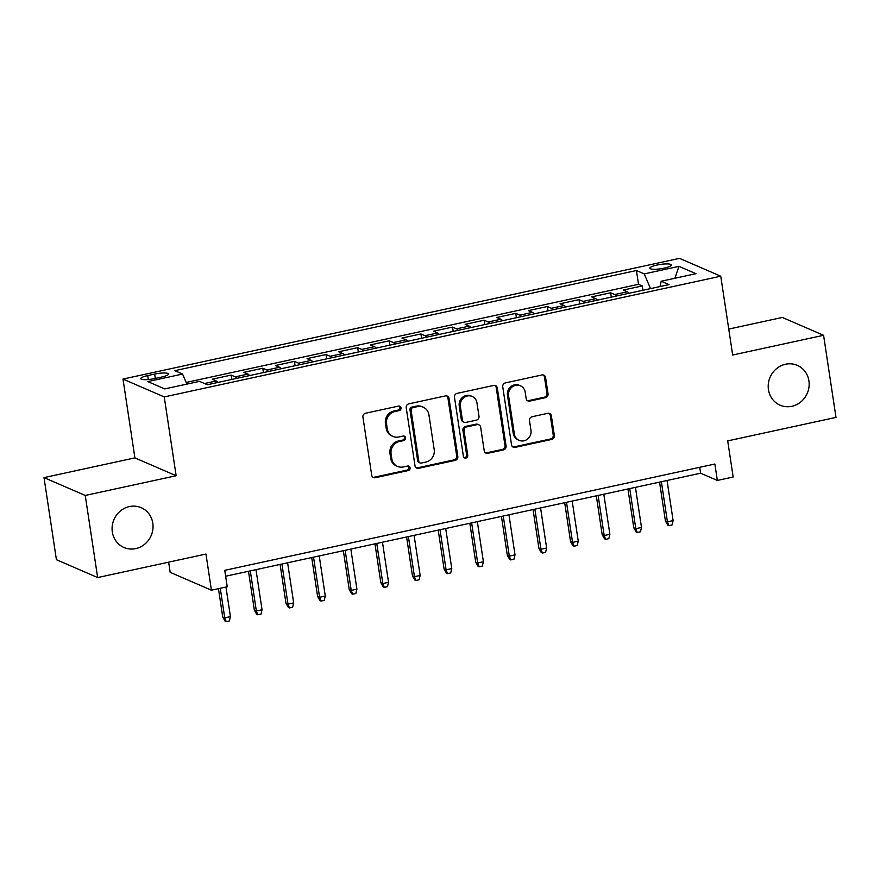 <?xml version="1.0" encoding="UTF-8"?>
<svg xmlns="http://www.w3.org/2000/svg" width="880" height="880" viewBox="0 0 880 880"><rect width="100%" height="100%" fill="white"/><g stroke="black" fill="none" stroke-linecap="round" stroke-linejoin="round"><path stroke-width="1.32" d="M401.027 407.869A2.332 2.178 113.4 0 0 398.508 406.087L365.541 413.237A3.322 3.102 113.4 0 0 362.923 417.131L371.69 475.156A3.322 3.102 113.4 0 0 375.287 477.708L408.265 470.547A2.332 2.178 113.4 0 0 408.848 466.158A2.332 2.178 113.4 0 0 407.583 466.037L403.315 466.961A10.648 9.944 113.4 0 1 397.529 466.422A10.648 9.944 113.4 0 1 391.82 458.799L391.094 453.97A10.648 9.944 113.4 0 1 399.465 441.496L403.733 440.572A2.332 2.178 113.4 0 0 404.316 436.183A2.332 2.178 113.4 0 0 403.051 436.062L398.783 436.986A10.648 9.944 113.4 0 1 392.986 436.447A10.648 9.944 113.4 0 1 387.288 428.824L386.551 423.995A10.648 9.944 113.4 0 1 394.933 411.521L399.201 410.597A2.332 2.178 113.4 0 0 401.027 407.869M392.986 436.447L391.875 435.963A10.648 9.944 113.4 0 1 386.177 428.34L385.44 423.511A10.648 9.944 113.4 0 1 393.811 411.037L398.079 410.113A2.332 2.178 113.4 0 0 399.19 406.043M372.944 477.235A3.322 3.102 113.4 0 0 374.176 477.224L407.143 470.074A2.332 2.178 113.4 0 0 408.254 466.004M397.529 466.422L396.407 465.938A10.648 9.944 113.4 0 1 390.709 458.326L389.972 453.486A10.648 9.944 113.4 0 1 398.343 441.012L402.611 440.088A2.332 2.178 113.4 0 0 403.722 436.029M768.449 389.653A21.692 20.251 113.4 0 0 780.065 405.174A21.692 20.251 113.4 0 0 801.02 401.742A21.692 20.251 113.4 0 0 808.918 380.875A21.692 20.251 113.4 0 0 797.302 365.354A21.692 20.251 113.4 0 0 776.347 368.797A21.692 20.251 113.4 0 0 768.449 389.653M112.321 531.982A21.692 20.251 113.4 0 0 123.948 547.492A21.692 20.251 113.4 0 0 144.892 544.06A21.692 20.251 113.4 0 0 152.801 523.204A21.692 20.251 113.4 0 0 141.174 507.683A21.692 20.251 113.4 0 0 120.219 511.115A21.692 20.251 113.4 0 0 112.321 531.982M656.997 265.045A10.846 2.167 -8.6 0 0 649.847 268.213A10.846 2.167 -8.6 0 0 664.136 268.136A10.846 2.167 -8.6 0 0 671.297 264.968A10.846 2.167 -8.6 0 0 656.997 265.045M545.424 397.683A3.322 3.102 113.4 0 0 548.042 393.789L545.578 377.509A3.322 3.102 113.4 0 0 541.981 374.957L505.362 382.91A3.322 3.102 113.4 0 0 502.744 386.804L511.522 444.829A3.322 3.102 113.4 0 0 515.108 447.37L551.738 439.428A3.322 3.102 113.4 0 0 554.356 435.534L551.375 415.866A3.322 3.102 113.4 0 0 547.789 413.325L532.114 416.724A3.322 3.102 113.4 0 0 529.496 420.618L530.97 430.364A8.899 8.305 113.4 0 1 527.725 438.922A8.899 8.305 113.4 0 1 519.134 440.341A8.899 8.305 113.4 0 1 514.36 433.972L508.585 395.769A8.899 8.305 113.4 0 1 511.83 387.211A8.899 8.305 113.4 0 1 520.421 385.803A8.899 8.305 113.4 0 1 525.195 392.172L526.152 398.541A3.322 3.102 113.4 0 0 529.749 401.082L545.424 397.683L544.302 397.199A3.322 3.102 113.4 0 0 546.92 393.305L544.456 377.025A3.322 3.102 113.4 0 0 543.213 374.946M85.239 495.451L176.154 475.739L134.904 457.886L44 477.609L85.239 495.451L97.658 577.555L205.964 554.059L211.42 590.183L227.238 586.762L224.752 570.339L714.868 464.024L717.354 480.447L733.161 477.015L727.705 440.891L836 417.395L823.581 335.302L782.342 317.449L728.75 329.076M176.154 475.739L164.23 396.924L720.753 276.199L732.677 355.014L823.581 335.302M449.053 398.453A3.322 3.102 113.4 0 0 445.456 395.901L408.837 403.843A3.322 3.102 113.4 0 0 406.219 407.737L414.997 465.762A3.322 3.102 113.4 0 0 418.583 468.314L455.213 460.372A3.322 3.102 113.4 0 0 457.82 456.467L449.053 398.453L447.931 397.969A3.322 3.102 113.4 0 0 446.688 395.89M457.094 393.371L493.724 385.429A3.322 3.102 113.4 0 1 497.31 387.981L506.088 446.006A3.322 3.102 113.4 0 1 503.47 449.9L487.795 453.299A3.322 3.102 113.4 0 1 484.209 450.747L480.645 427.218A3.322 3.102 113.4 0 0 477.059 424.666L466.653 426.921A3.322 3.102 113.4 0 0 464.046 430.815L467.742 455.323A2.332 2.178 113.4 0 1 464.651 457.93A2.332 2.178 113.4 0 1 463.397 456.258L454.476 397.276A3.322 3.102 113.4 0 1 457.094 393.371M97.658 577.555L56.419 559.702L44 477.609M642.906 290.268L642.246 285.934L623.271 290.048L627.341 291.808L614.691 294.547A13.552 4.037 77.8 0 1 616.352 296.021M611.281 297.121L610.632 292.787L591.657 296.901L595.727 298.661L583.077 301.411A13.552 4.037 77.8 0 1 584.738 302.885M579.667 303.985L579.007 299.651L560.032 303.765L564.102 305.525L551.452 308.264A13.552 4.037 77.8 0 1 553.113 309.738M548.042 310.838L547.382 306.504L528.418 310.618L532.477 312.389L519.838 315.128A13.552 4.037 77.8 0 1 521.499 316.602M516.417 317.702L515.768 313.368L496.793 317.482L500.863 319.242L488.213 321.992A13.552 4.037 77.8 0 1 489.874 323.455M484.803 324.566L484.143 320.221L465.168 324.346L469.238 326.106L456.588 328.845A13.552 4.037 77.8 0 1 458.249 330.319M453.178 331.419L452.529 327.085L433.554 331.199L437.624 332.959L424.974 335.709A13.552 4.037 77.8 0 1 426.635 337.183M421.564 338.283L420.904 333.949L401.929 338.063L405.999 339.823L393.349 342.562A13.552 4.037 77.8 0 1 395.01 344.036M389.939 345.136L389.279 340.802L370.315 344.916L374.385 346.676L361.735 349.426A13.552 4.037 77.8 0 1 363.396 350.9M358.314 352L357.665 347.666L338.69 351.78L342.76 353.54L330.11 356.279A13.552 4.037 77.8 0 1 331.771 357.753M326.7 358.853L326.04 354.519L307.065 358.633L311.135 360.393L298.485 363.143A13.552 4.037 77.8 0 1 300.146 364.617M295.075 365.717L294.426 361.383L275.451 365.497L279.521 367.257L266.871 369.996A13.552 4.037 77.8 0 1 268.532 371.47M263.461 372.57L262.801 368.236L243.826 372.35L247.896 374.11L235.246 376.86A13.552 4.037 77.8 0 1 236.907 378.334M231.836 379.434L231.176 375.1L212.212 379.214L216.282 380.974A13.552 4.037 77.8 0 1 217.943 382.448M154.616 378.587L161.568 377.069A10.505 2.09 -8.6 0 0 168.509 374.011A10.505 2.09 -8.6 0 0 154.66 374.077L147.708 375.595A10.505 2.09 -8.6 0 0 140.767 378.653A10.505 2.09 -8.6 0 0 154.616 378.587M164.23 396.924L122.991 379.071L679.514 258.357L720.753 276.199M642.246 285.934L638.517 284.317L636.427 270.523L174.768 370.667L182.567 374.044L186.879 384.109M636.427 270.523L644.226 273.9L679.008 266.354L695.959 273.691L661.177 281.237L668.976 284.614L207.317 384.747L199.518 381.37L164.736 388.916L147.785 381.59L182.567 374.044M231.176 375.1L235.246 376.86M262.801 368.236L266.871 369.996M294.426 361.383L298.485 363.143M326.04 354.519L330.11 356.279M357.665 347.666L361.735 349.426M389.279 340.802L393.349 342.562M420.904 333.949L424.974 335.709M452.529 327.085L456.588 328.845M484.143 320.221L488.213 321.992M515.768 313.368L519.838 315.128M547.382 306.504L551.452 308.264M579.007 299.651L583.077 301.411M610.632 292.787L614.691 294.547M638.517 284.317L186.164 382.437M168.641 562.155L170.181 572.341L211.42 590.183M134.904 457.886L122.991 379.071M225.643 576.235L700.634 473.209L717.354 480.447M699.743 467.302L700.634 473.209M249.557 375.584A13.552 4.037 -102.2 0 0 247.896 374.11M281.182 368.731A13.552 4.037 -102.2 0 0 279.521 367.257M312.796 361.867A13.552 4.037 -102.2 0 0 311.135 360.393M344.421 355.014A13.552 4.037 -102.2 0 0 342.76 353.54M376.046 348.15A13.552 4.037 -102.2 0 0 374.385 346.676M407.66 341.297A13.552 4.037 -102.2 0 0 405.999 339.823M439.285 334.433A13.552 4.037 -102.2 0 0 437.624 332.959M470.899 327.58A13.552 4.037 -102.2 0 0 469.238 326.106M502.524 320.716A13.552 4.037 -102.2 0 0 500.863 319.242M534.138 313.852A13.552 4.037 -102.2 0 0 532.477 312.389M565.763 306.999A13.552 4.037 -102.2 0 0 564.102 305.525M597.388 300.135A13.552 4.037 -102.2 0 0 595.727 298.661M661.177 281.237L660 286.561M629.002 293.282A13.552 4.037 -102.2 0 0 627.341 291.808M650.529 288.618L644.226 273.9M679.008 266.354L674.861 278.267M416.24 467.841A3.322 3.102 113.4 0 0 417.472 467.83L454.091 459.888A3.322 3.102 113.4 0 0 456.709 455.994L447.931 397.969M412.929 407.616A2.332 2.178 113.4 0 0 411.103 410.344L418.803 461.274A2.332 2.178 113.4 0 0 421.311 463.056L425.81 462.088A10.648 9.944 113.4 0 0 434.192 449.614L428.923 414.799A10.648 9.944 113.4 0 0 423.214 407.187A10.648 9.944 113.4 0 0 417.428 406.637L412.929 407.616L411.818 407.132A2.332 2.178 113.4 0 0 409.981 409.86L411.103 410.344M420.046 462.946L418.935 462.462A2.332 2.178 113.4 0 1 417.681 460.79L409.981 409.86M423.214 407.187L422.103 406.703A10.648 9.944 113.4 0 0 416.317 406.153L417.428 406.637M411.818 407.132L416.317 406.153M485.452 452.826A3.322 3.102 113.4 0 0 486.684 452.815L502.359 449.416A3.322 3.102 113.4 0 0 504.977 445.522L496.199 387.497A3.322 3.102 113.4 0 0 494.945 385.418M478.863 424.842L477.752 424.358A3.322 3.102 113.4 0 0 475.937 424.182L465.542 426.437A3.322 3.102 113.4 0 0 462.924 430.342L466.631 454.839L467.742 455.323M464.134 457.6A2.332 2.178 113.4 0 0 466.631 454.839M476.949 402.798A8.899 8.305 113.4 0 0 472.186 396.429A8.899 8.305 113.4 0 0 463.595 397.848A8.899 8.305 113.4 0 0 460.35 406.406L462.385 419.859A3.322 3.102 113.4 0 0 465.971 422.411L476.377 420.156A3.322 3.102 113.4 0 0 478.995 416.262L476.949 402.798M472.186 396.429L471.075 395.956A8.899 8.305 113.4 0 0 462.473 397.364A8.899 8.305 113.4 0 0 459.239 405.922L460.35 406.406M464.167 422.235L463.056 421.762A3.322 3.102 113.4 0 1 461.274 419.375L459.239 405.922M527.406 400.62A3.322 3.102 113.4 0 0 528.638 400.609L544.302 397.199M520.421 385.803L519.31 385.319A8.899 8.305 113.4 0 0 510.719 386.727A8.899 8.305 113.4 0 0 507.474 395.285L508.585 395.769M519.134 440.341L518.023 439.857A8.899 8.305 113.4 0 1 513.249 433.488L507.474 395.285M512.765 446.908A3.322 3.102 113.4 0 0 513.997 446.897L550.616 438.944A3.322 3.102 113.4 0 0 553.234 435.05L550.264 415.393A3.322 3.102 113.4 0 0 549.01 413.314M230.428 616.616L229.361 620.961L226.204 621.643L225.093 621.17L222.728 616.979L224.741 617.848L230.428 616.616L225.962 587.037M226.204 621.643L224.741 617.848L220.264 588.269M222.728 616.979L218.449 588.665M262.053 609.752L260.986 614.108L257.818 614.79L256.707 614.306L254.353 610.115L256.355 610.984L262.053 609.752L255.992 569.657M257.818 614.79L256.355 610.984L250.294 570.889M254.353 610.115L248.479 571.285M293.667 602.899L292.611 607.244L289.443 607.926L288.332 607.453L285.978 603.262L287.98 604.131L293.667 602.899L287.606 562.793M289.443 607.926L287.98 604.131L281.919 564.036M285.978 603.262L280.104 564.432M325.292 596.035L324.225 600.391L321.068 601.073L319.946 600.589L317.592 596.398L319.605 597.267L325.292 596.035L319.231 555.94M321.068 601.073L319.605 597.267L313.533 557.172M317.592 596.398L311.718 557.568M356.917 589.171L355.85 593.527L352.682 594.209L351.571 593.725L349.217 589.545L351.219 590.414L356.917 589.171L350.845 549.076M352.682 594.209L351.219 590.414L345.158 550.319M349.217 589.545L343.343 550.704M388.531 582.318L387.464 586.663L384.307 587.356L383.196 586.872L380.831 582.681L382.844 583.55L388.531 582.318L382.47 542.223M384.307 587.356L382.844 583.55L376.772 543.455M380.831 582.681L374.957 543.851M420.156 575.454L419.089 579.81L415.921 580.492L414.81 580.008L412.456 575.828L414.458 576.697L420.156 575.454L414.084 535.359M415.921 580.492L414.458 576.697L408.397 536.602M412.456 575.828L406.582 536.987M451.77 568.601L450.714 572.946L447.546 573.639L446.435 573.155L444.07 568.964L446.083 569.833L451.77 568.601L445.709 528.506M447.546 573.639L446.083 569.833L440.022 529.738M444.07 568.964L438.207 530.134M483.395 561.737L482.328 566.093L479.171 566.775L478.049 566.291L475.695 562.111L477.697 562.98L483.395 561.737L477.334 521.642M479.171 566.775L477.697 562.98L471.636 522.874M475.695 562.111L469.821 523.27M515.02 554.884L513.953 559.229L510.785 559.922L509.674 559.438L507.32 555.247L509.322 556.116L515.02 554.884L508.948 514.789M510.785 559.922L509.322 556.116L503.261 516.021M507.32 555.247L501.446 516.417M546.634 548.02L545.567 552.376L542.41 553.058L541.288 552.574L538.934 548.394L540.947 549.252L546.634 548.02L540.573 507.925M542.41 553.058L540.947 549.252L534.875 509.157M538.934 548.394L533.06 509.553M578.259 541.167L577.192 545.512L574.024 546.205L572.913 545.721L570.559 541.53L572.561 542.399L578.259 541.167L572.187 501.072M574.024 546.205L572.561 542.399L566.5 502.304M570.559 541.53L564.685 502.7M609.873 534.303L608.806 538.659L605.649 539.341L604.538 538.857L602.173 534.666L604.186 535.535L609.873 534.303L603.812 494.208M605.649 539.341L604.186 535.535L598.125 495.44M602.173 534.666L596.31 495.836M641.498 527.45L640.431 531.795L637.274 532.477L636.152 532.004L633.798 527.813L635.8 528.682L641.498 527.45L635.437 487.355M637.274 532.477L635.8 528.682L629.739 488.587M633.798 527.813L627.924 488.983M673.112 520.586L672.056 524.942L668.888 525.624L667.777 525.14L665.423 520.949L667.425 521.818L673.112 520.586L667.051 480.491M668.888 525.624L667.425 521.818L661.364 481.723M665.423 520.949L659.549 482.119M216.282 380.974L204.49 383.526M148.302 379.533L147.708 375.595M155.32 378.433L154.66 374.077M393.811 411.037L394.933 411.521M385.44 423.511L386.551 423.995M386.177 428.34L387.288 428.824M402.611 440.088L403.733 440.572M398.343 441.012L399.465 441.496M389.972 453.486L391.094 453.97M390.709 458.326L391.82 458.799M407.143 470.074L408.265 470.547M374.176 477.224L375.287 477.708M398.079 410.113L399.201 410.597M456.709 455.994L457.82 456.467M454.091 459.888L455.213 460.372M417.472 467.83L418.583 468.314M417.681 460.79L418.803 461.274M496.199 387.497L497.31 387.981M504.977 445.522L506.088 446.006M502.359 449.416L503.47 449.9M486.684 452.815L487.795 453.299M475.937 424.182L477.059 424.666M465.542 426.437L466.653 426.921M462.924 430.342L464.046 430.815M461.274 419.375L462.385 419.859M528.638 400.609L529.749 401.082M513.249 433.488L514.36 433.972M550.264 415.393L551.375 415.866M553.234 435.05L554.356 435.534M550.616 438.944L551.738 439.428M513.997 446.897L515.108 447.37M544.456 377.025L545.578 377.509M546.92 393.305L548.042 393.789"/></g></svg>
